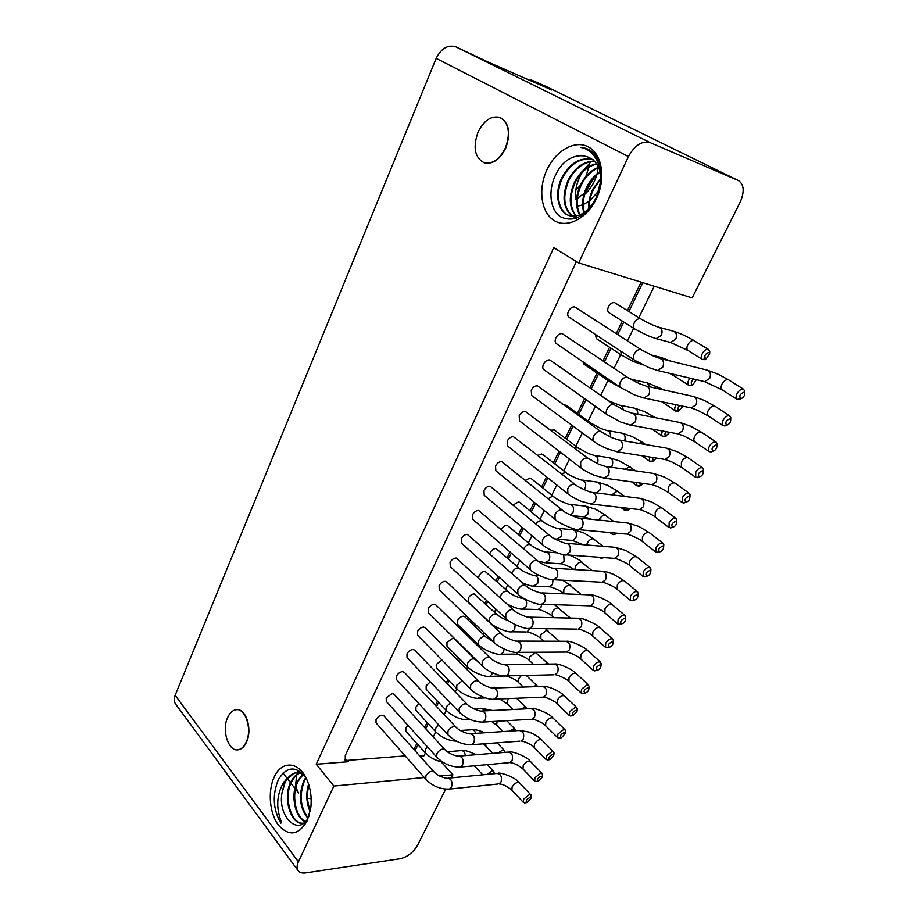 <?xml version="1.0" encoding="UTF-8"?>
<svg xmlns="http://www.w3.org/2000/svg" width="919" height="919" viewBox="0 0 919 919"><rect width="100%" height="100%" fill="white"/><g stroke="black" fill="none" stroke-linecap="round" stroke-linejoin="round"><path stroke-width="1.38" d="M593.961 441.476L531.676 395.549L531.239 390.173C532.928 387.14 535.007 385.704 537.477 385.865L601.118 431.804C598.545 430.77 596.086 432.171 593.72 435.997C592.606 438.501 592.686 440.327 593.961 441.476C596.362 443.463 600.865 445.933 607.47 448.897L617.384 451.792L621.749 448.702C623.312 443.866 622.174 440.925 618.338 439.879L612.008 437.743L601.118 431.804M627.447 310.542L641.106 282.156M622.312 321.11L616.235 333.586M609.584 347.279L602.967 360.88M597.028 373.08L589.883 387.772M584.599 398.639L577.408 413.412M571.733 425.083L565.323 438.26M559.051 451.16L553.387 462.785M546.529 476.881L541.624 486.978M534.192 502.245L529.999 510.861M522.026 527.265L518.534 534.433M510.011 551.951L507.219 557.695M498.167 576.305L496.053 580.659M486.473 600.337L485.025 603.323M474.939 624.047L474.135 625.701M469.276 635.695L468.667 636.936M458.524 657.786L457.432 660.037M447.909 679.612L446.347 682.828M437.433 701.163L435.399 705.332M427.071 722.449L424.601 727.538M416.847 743.471L413.929 749.444M344.832 759.841L347.485 760.392L405.199 755.9M427.415 746.825L425.29 749.513L425.233 752.787L405.83 731.237L405.842 727.974L407.944 725.332M425.796 779.243L376.055 722.885L376.043 719.543C378.628 715.706 381.224 714.454 383.843 715.786L433.871 771.765C431.275 770.524 428.622 771.891 425.888 775.877L425.796 779.243C432.493 786.147 440.396 789.421 449.483 789.065L451.493 787.146C452.768 781.621 451.367 778.657 447.289 778.255C448.782 778.852 438.995 777.44 433.871 771.765M634.604 328.899L608.952 312.644C607.47 311.461 607.321 309.496 608.47 306.774C610.205 303.695 612.226 302.305 614.558 302.615L640.957 318.973C638.567 318.1 636.316 319.444 634.202 322.971C633.007 325.74 633.134 327.715 634.604 328.899L647.608 335.619L656.143 338.629L661.324 335.366C662.817 331.185 661.956 328.462 658.739 327.21C653.903 325.74 647.975 322.994 640.957 318.973M438.731 724.93L435.663 728.319L435.617 731.708L415.939 710.376L415.928 707.01L418.949 703.667M462.36 680.761L456.812 685.137L456.8 688.745L436.514 667.895L436.479 664.299L441.959 660.014M550.699 430.184L554.341 430.012L578.154 447.898L574.501 448.116M525.392 480.292L529.964 478.075L531.113 478.546L554.18 497.064C552.549 496.099 550.63 496.719 548.425 498.914M478.535 644.713L457.616 624.346L457.547 620.509C459.041 617.867 460.982 616.442 463.36 616.224L464.876 616.798L485.898 637.016C483.417 635.856 480.947 637.131 478.5 640.865L478.535 644.713C483.21 650.055 496.984 655.258 500.901 654.213L503.486 651.985L504.163 649.09M489.77 553.697L490.149 552.744C491.699 550.01 493.652 548.586 496.019 548.471L519.384 568.413C516.903 567.287 514.468 568.585 512.101 572.273L511.711 573.238M620.647 351.047L621.6 355.193L596.362 338.56L595.351 334.436M607.666 378.685L608.769 381.121L583.933 364.119L582.807 361.684M564.059 404.888L566.184 405.268L590.377 422.82L588.252 422.464M466.496 669.135L467.61 666.872L447.002 646.252L446.944 642.542L452.745 638.245L454.308 638.831L475.02 659.302C472.538 658.13 470.057 659.405 467.587 663.139L467.599 666.872C472.355 672.34 485.554 677.383 489.965 676.338L492.871 672.984M501.349 529.447C502.934 526.748 504.876 525.369 507.196 525.312L530.826 544.944C528.402 543.841 526.013 545.093 523.646 548.7M489.609 622.278L468.368 602.175L468.276 598.212C469.793 595.535 471.734 594.111 474.112 593.927L496.915 614.443C494.433 613.295 491.987 614.581 489.563 618.292L489.609 622.278C494.215 627.493 508.552 632.858 511.963 631.801L514.697 629.504L515.145 624.633M537.856 455.353L541.578 453.997L542.647 454.434L566.081 472.653L561.279 473.63M513.227 504.99L518.5 501.843L519.717 502.337L542.428 521.165C540.429 520.108 538.247 521.027 535.892 523.933M450.344 702.874L446.174 706.872L446.152 710.364L426.163 689.261L426.14 685.781L430.253 681.864M478.558 577.821L479.144 575.616C480.671 572.916 482.624 571.492 485.002 571.342L508.081 591.583C505.599 590.446 503.152 591.721 500.752 595.432L500.143 597.649M517.891 594.122L461.441 543.14L461.223 538.764C462.797 535.938 464.83 534.479 467.323 534.387L525.542 585.564C522.934 584.392 520.361 585.771 517.834 589.688L517.891 594.122C522.233 599.085 538.304 605.437 541.693 604.277L541.027 607.183L538.166 609.538L537.075 609.504M530.125 569.55L472.757 519.35L472.504 514.812C474.101 511.963 476.145 510.504 478.627 510.459L537.707 560.831C535.099 559.682 532.549 561.049 530.045 564.955L530.125 569.55C534.33 574.364 551.274 580.957 553.893 579.74L557.155 577.109C558.626 571.928 557.328 568.976 553.249 568.241C553.881 569.102 540.498 564.186 537.707 560.831M482.176 665.861L428.38 612.697L428.254 608.746C429.782 606.012 431.781 604.553 434.273 604.346L435.905 604.978L490.022 657.751C487.415 656.545 484.807 657.912 482.188 661.864L482.176 665.861C486.748 671.226 501.039 677.085 506.001 675.89L508.609 673.604C509.999 668.239 508.621 665.276 504.497 664.724C503.911 665.333 492.722 661.266 490.022 657.751M459.178 712.11L407.048 657.602L406.968 653.914C408.461 651.249 410.46 649.779 412.953 649.503L414.687 650.158L467.116 704.276C464.52 703.046 461.878 704.413 459.213 708.377L459.178 712.11C466.473 718.842 474.399 722.162 482.969 722.058L485.301 719.933C486.645 714.488 485.255 711.524 481.131 711.042C483.394 711.765 472.665 709.996 467.116 704.276M447.898 734.775L396.583 679.635L396.526 676.062C398.007 673.432 399.995 671.961 402.488 671.651L404.28 672.306L455.893 727.067C453.297 725.838 450.643 727.205 447.967 731.179L447.898 734.775C454.962 741.564 462.889 744.872 471.665 744.689L473.882 742.632C475.203 737.153 473.813 734.189 469.701 733.741C471.665 734.419 461.292 732.776 455.893 727.067M436.778 757.153L386.256 701.392L386.221 697.946L392.16 693.523L393.998 694.19L444.807 749.559C442.211 748.33 439.558 749.697 436.847 753.672L436.778 757.153C443.613 763.988 451.528 767.285 460.511 767.02L462.613 765.033C463.911 759.531 462.51 756.567 458.409 756.142C460.086 756.762 450.069 755.246 444.807 749.559M470.597 689.135L417.64 635.293L417.536 631.468C419.053 628.78 421.051 627.309 423.544 627.068L425.233 627.711L478.489 681.174C475.893 679.957 473.262 681.324 470.631 685.275L470.597 689.135C475.249 694.638 488.931 700.335 494.411 699.129L496.88 696.924C498.247 691.513 496.857 688.549 492.733 688.044C491.872 688.595 481.177 684.712 478.489 681.174M580.819 467.817L519.568 420.971L519.178 415.779C520.843 412.78 522.911 411.344 525.381 411.459L588.08 458.351C585.495 457.294 583.014 458.684 580.624 462.533L580.819 467.817C583.266 469.896 587.701 472.377 594.134 475.249L604.346 478.11L608.458 475.112C610.009 470.195 608.837 467.254 604.932 466.278L598.591 464.175L588.08 458.351M567.873 493.779L507.621 446.06L507.277 441.04C508.919 438.076 510.987 436.64 513.457 436.709L575.225 484.52C572.629 483.428 570.125 484.818 567.712 488.678L567.873 493.779C570.354 495.961 574.72 498.443 580.969 501.234L591.48 504.06L595.363 501.154C596.89 496.168 595.684 493.216 591.721 492.308C593.559 493.503 578.062 487.702 575.225 484.52M505.818 618.361L450.276 566.621L450.092 562.394C451.654 559.602 453.676 558.143 456.157 558.017L513.537 609.963C510.93 608.769 508.345 610.147 505.783 614.076L505.818 618.361C510.24 623.461 525.725 629.641 529.643 628.47L532.549 626.023C533.973 620.727 532.641 617.775 528.517 617.143C528.482 617.855 516.294 613.398 513.537 609.963M555.11 519.396L495.846 470.815L495.525 465.956C497.156 463.038 499.212 461.591 501.694 461.625L562.543 510.309C559.947 509.206 557.431 510.585 554.973 514.468L555.11 519.396C559.12 523.876 577.465 530.918 578.786 529.643L582.451 526.828C583.956 521.774 582.715 518.821 578.706 517.971C580.153 519.051 565.357 513.56 562.543 510.309M493.917 642.266L439.259 589.803L439.098 585.713C440.638 582.956 442.659 581.497 445.152 581.336L446.714 581.945L501.705 634.018C499.097 632.823 496.501 634.19 493.905 638.131L493.917 642.266C498.42 647.516 513.307 653.524 517.753 652.341L520.499 649.974C521.9 644.644 520.545 641.68 516.421 641.094C516.11 641.749 504.428 637.499 501.705 634.018M542.532 544.645L484.221 495.238L483.945 490.551C485.554 487.656 487.598 486.208 490.08 486.197L550.044 535.754C547.437 534.617 544.898 535.995 542.417 539.89L542.532 544.645C546.598 549.298 564.415 556.144 566.265 554.869L569.711 552.147C571.204 547.023 569.929 544.071 565.886 543.278C566.92 544.255 552.836 539.051 550.044 535.754M634.512 360.156L569.022 317.147C567.505 315.918 567.322 313.93 568.447 311.196C570.194 308.049 572.296 306.636 574.754 306.935L641.382 349.829C638.843 348.887 636.442 350.311 634.179 354.079C632.927 356.905 633.042 358.938 634.512 360.156L648.619 367.508L657.579 370.495L662.783 367.129C664.38 362.557 663.392 359.651 659.808 358.399L653.455 356.078L641.382 349.829M607.275 414.756L543.956 369.771C542.578 368.588 542.417 366.727 543.474 364.211C545.185 361.144 547.264 359.708 549.723 359.915L614.351 404.877C611.79 403.878 609.343 405.279 607.011 409.081C605.851 411.701 605.943 413.584 607.275 414.756L621.003 422.154L630.606 425.083L635.236 421.901C636.81 417.146 635.718 414.216 631.95 413.113L625.621 410.908L614.351 404.877M620.796 387.657L556.397 343.637C554.961 342.431 554.777 340.512 555.88 337.893C557.603 334.78 559.694 333.356 562.152 333.608L627.769 377.548C625.219 376.583 622.795 377.996 620.497 381.787C619.291 384.498 619.395 386.451 620.796 387.657L634.719 395.032L644.001 397.996L648.906 394.711C650.491 390.058 649.457 387.129 645.781 385.946L639.429 383.694L627.769 377.548M424.279 777.52L333.873 786.055L316.239 764.252L348.577 761.702L345.28 760.587L345.28 755.521L576.443 261.536M316.239 764.252L553.755 247.682L578.694 262.914L692.156 297.894L740.059 202.41C744.643 191.899 744.137 184.627 738.531 180.629L650.124 142.606C641.967 140.515 634.742 145.179 628.447 156.609L578.694 262.914M425.394 752.971L424.027 755.751L419.857 756.084M451.378 777.853L452.906 774.809L441.051 761.736M452.906 774.809L439.707 776.061M417.961 744.712L415.043 750.685M642.737 282.661L628.941 311.472M623.783 322.052L617.706 334.539M611.032 348.232L604.403 361.845M598.453 374.067L591.296 388.76M586 399.639L578.798 414.423M573.111 426.106L566.69 439.293M560.406 452.194L554.743 463.831M547.873 477.937L542.945 488.046M535.513 503.325L531.308 511.952M523.313 528.368L519.821 535.536M511.286 553.066L508.494 558.809M499.419 577.442L497.294 581.784M487.702 601.486L486.254 604.472M476.157 625.219L475.353 626.861M470.482 636.867L469.873 638.108M459.707 658.98L458.615 661.221M449.081 680.807L447.507 684.035M438.581 702.369L436.548 706.539M428.208 723.667L425.727 728.767M545.76 86.329L531.079 79.85L551.756 89.982L489.126 62.538L455.813 46.812C447.76 44.503 441.223 48.362 436.192 58.368L175.15 695.304C173.806 698.762 173.932 701.645 175.54 703.965L298.158 870.718C299.663 872.648 302.144 873.372 305.602 872.901L400.19 858.714C407.542 856.933 413.401 852.327 417.754 844.883L445.692 789.203M333.873 786.055L298.411 861.838C296.734 865.56 296.642 868.524 298.158 870.718M500.223 117.563C509.137 122.87 510.998 132.979 505.818 147.89C499.993 159.481 492.894 164.478 484.52 162.881L483.922 162.674M236.677 709.698C245.993 708.308 252.587 729.376 246.579 741.966C244.695 746.159 242.237 748.686 239.204 749.571L237.711 749.801M596.626 198.205C587.333 218.4 567.379 228.601 554.421 220.698C541.325 213.07 537.822 189.854 546.61 170.497C555.202 151.038 574.513 139.608 588.171 146.799C601.968 153.68 606.115 178.125 596.626 198.205M307.199 820.805C298.606 835.314 288.991 836.727 278.354 825.044C269.623 813.43 267.659 791.477 273.977 777.6C280.961 760.863 297.951 760.702 306.222 778.255C310.438 787.146 311.955 796.98 310.794 807.744L307.199 820.805M530.688 80.746L531.079 79.85M433.24 736.958L435.755 731.846M444.187 714.649L446.243 710.456M455.273 692.041L456.858 688.802M477.88 645.919L478.489 644.678M483.417 634.627L484.233 632.973M494.445 612.134L495.915 609.136M505.622 589.343L507.77 584.978M516.938 566.265L519.775 560.487M528.414 542.876L531.94 535.674M540.027 519.178L544.278 510.504M551.802 495.157L556.788 485.002M563.738 470.827L569.47 459.132M575.834 446.163L582.336 432.906M588.091 421.155L595.374 406.301M600.739 395.365L607.987 380.592M614.007 368.301L620.727 354.619M627.47 340.846L633.628 328.29M638.843 317.652L654.259 286.211M584.254 212.082L584.875 212.071M584.61 194.541C590.354 189.199 594.409 182.686 596.764 174.989M597.028 173.978L598.005 168.016M598.028 167.476L598.062 166.798M575.857 190.061L580.268 185.42M585.771 176.724L588.907 167.097M589.033 166.385L589.366 163.272M575.742 197.849C574.961 189.728 577.063 181.296 582.072 172.577M583.588 170.233L591.147 161.583M585.977 211.221L584.093 211.427M598.866 190.807L589.826 200.652M589.045 201.238L583.266 204.581M582.612 204.845L577.396 206.315M594.961 176.655L585.334 192.197M584.254 193.277L577.327 198.47M576.592 198.86L575.776 199.274M569.711 215.712L570.389 215.942C558.649 213.219 554.456 193.587 562.738 177.597C570.802 163.123 580.957 157.195 593.237 159.814L592.812 159.63C580.647 156.758 570.4 162.663 562.06 177.344C553.652 193.243 558.086 212.967 569.711 215.712C578.855 217.435 586.965 212.748 594.019 201.629L596.557 197.057C606.035 178.642 599.521 150.383 580.636 147.396C589.607 148.005 596.201 153.301 600.44 163.272M599.602 164.191L598.166 162.789M594.536 161.158C583.772 161.227 575.053 167.407 568.367 179.699C561.555 195.896 562.83 208.05 572.227 216.16M572.548 216.356L576.673 218.044M596.477 163.8C587.31 165.707 580.015 171.784 574.616 182.019C568.482 195.896 568.872 207.234 575.776 216.034M598.303 167.373C590.928 170.383 585.104 176.034 580.808 184.317C575.455 195.942 575.064 206.166 579.625 214.989M600.325 166.718L599.567 166.936M599.751 172.06C594.432 175.483 590.159 180.331 586.931 186.603C582.497 195.954 581.474 204.673 583.864 212.771M601.129 171.256L600.509 171.6M600.509 178.562L592.996 188.866C589.699 195.632 588.286 202.226 588.78 208.659M598.384 192.358L596.592 196.907M580.636 147.396C598.947 148.005 607.402 176.08 596.592 197.688C585.828 216.413 573.881 222.812 560.728 216.873C549.941 210.313 547.793 190.233 555.742 174.702C569.079 145.386 604.013 151.727 600.394 182.49L596.557 196.976L594.019 201.629M589.378 208.016C589.113 201.663 590.538 195.368 593.651 189.107L600.521 179.446M584.358 212.438C582.209 204.328 583.289 195.804 587.586 186.844C590.814 180.675 594.903 175.943 599.877 172.646M600.589 172.198L601.198 171.83M580.061 214.816C575.765 206.028 576.236 195.942 581.463 184.57C585.771 176.368 591.434 170.785 598.476 167.809M580.819 216.068L580.303 215.23M576.179 215.965C569.562 207.257 569.275 196.023 575.294 182.272C580.613 172.175 587.746 166.132 596.695 164.145M598.591 163.892L599.28 163.846M572.594 216.183C563.531 208.165 562.348 196.08 569.045 179.94C575.512 167.89 584.07 161.71 594.742 161.399M576.581 218.079L572.916 216.402M597.982 162.364L599.395 163.559M311.162 798.726L307.543 798.278M295.436 789.042L298.491 792.959L295.849 787.261M295.585 785.814L296.619 775.154M296.826 774.499L297.434 772.741M297.457 772.684L298.365 770.444M303.844 774.947C300.616 772.845 297.377 772.247 294.103 773.155L283.891 781.943C276.504 794.441 275.757 807.985 281.628 822.574L280.835 823.171C273 809.283 272.185 794.74 278.4 779.542C287.004 766.067 296.228 765.538 306.073 777.945M299.479 773.017C296.044 774.487 293.207 777.371 290.978 781.69C281.995 797.841 291.403 826.445 303.764 823.102M301.329 772.442L300.662 772.603M302.833 774.315L297.48 781.116C290.105 794.51 295.102 818.013 305.234 821.758M305.774 777.485L303.913 780.541C298.284 795.107 299.594 807.698 307.831 818.301M308.589 784.091C305.763 793.637 306.28 802.827 310.151 811.672M309.048 815.969L308.945 816.187C299.571 837.611 277.802 817.726 281.88 793.384L284.614 782.264L286.337 779.105M281.88 793.384L285.131 782.218C287.739 777.267 290.967 774.223 294.815 773.097L296.515 772.753M303.419 823.16C291.426 824.757 283.075 797.439 291.679 781.632C293.908 777.382 296.63 774.545 299.835 773.097M305.499 821.483C295.562 817.278 291.013 794.395 298.17 781.058L303.19 774.533M308.118 817.807C300.249 807.284 299.089 794.843 304.603 780.484L306.084 777.968M310.358 810.569C307.107 802.597 306.624 794.131 308.922 785.148M477.914 132.474C472.757 147.683 474.847 157.781 484.198 162.766C492.561 164.363 499.672 159.355 505.496 147.764C510.7 132.773 508.793 122.652 499.81 117.402C491.102 115.484 483.808 120.504 477.914 132.474M227.579 717.693C221.341 730.904 228.98 752.96 238.883 749.594C241.904 748.709 244.362 746.171 246.258 741.989C252.599 728.721 244.913 706.757 235.253 709.87C232.07 710.709 229.509 713.316 227.579 717.693M494.1 772.661L493.894 773.752L493.675 771.42L492.079 770.949L486.99 774.418M531.205 797.29L530.987 794.992L529.413 794.556L523.635 799.162L523.416 802.471L525.657 802.769M529.826 797.589C526.438 799.323 525.438 801 526.84 802.62L531.01 798.496L529.826 797.589M709.686 353.206L709.744 351.242L708.193 349.369C704.379 348.048 698.819 357.663 702.334 359.478L706.068 358.801M705.562 358.651L706.389 358.64L709.675 353.562L708.744 352.448C705.091 353.838 704.023 355.917 705.562 358.651M504.761 752.385L504.37 750.467L502.819 749.984L498.121 752.925M662.588 431.022C661.404 433.527 661.416 435.307 662.633 436.387L666.195 435.951M665.942 431.643C664.621 433.814 664.632 435.192 665.965 435.79L669.882 432.367M526.656 708.825L524.703 707.285L521.027 709.1M636.419 482.532L637.062 485.956L640.486 485.669M639.601 482.969L640.463 485.496L643.622 483.52M611.422 532.687L613.214 534.628L615.443 534.077M614.593 532.986L615.627 533.893L617.453 533.261M548.632 664.092L547.15 663.507L545.047 664.138M689.882 378.146C687.63 381.408 687.309 383.843 688.917 385.463L692.593 384.866M693.615 379.03C691.054 381.465 690.583 383.361 692.179 384.716L692.949 384.705L696.28 379.719M676.097 404.751C674.408 407.657 674.27 409.782 675.683 411.103L679.302 410.586M679.589 405.486C677.705 407.887 677.498 409.529 678.992 410.437L683.07 406.221M649.365 456.95L649.767 461.338L653.26 460.982M652.616 457.467L653.133 460.81L656.729 458.133M537.661 686.608L535.857 685.54L532.871 686.757M588.401 581.543L589.906 581.612M559.074 641.244L558.063 641.244M623.76 507.782L624.529 510.252L627.884 510.034M626.907 508.138L627.964 509.861L630.549 508.563M599.487 557.27L601.083 558.315L603.174 557.799M601.577 558.304L603.898 557.592M515.685 730.548L515.203 729.249L513.687 728.778L509.459 731.145M625.448 618.958L625.759 616.879L623.99 615.225C621.726 615.443 619.751 616.971 618.05 619.785L617.901 624.081L620.716 624.116M621.531 623.898L621.623 623.898C623.921 623.208 625.219 621.681 625.54 619.314L624.472 618.326C620.807 620.13 619.831 621.979 621.531 623.898M637.981 595.202L638.268 593.111L636.522 591.445C634.271 591.641 632.283 593.157 630.56 596.006L630.434 600.44L633.317 600.44M634.041 600.21L634.19 600.199C636.488 599.487 637.786 597.936 638.073 595.558L637.016 594.559C633.352 596.339 632.352 598.212 634.041 600.21M588.838 688.32L589.217 686.286L587.367 684.666L581.486 689.25L581.302 693.144L583.898 693.305M584.989 693.098C587.252 692.444 588.562 690.985 588.941 688.722L587.815 687.757C584.22 689.572 583.255 691.352 584.909 693.098L584.989 693.098M565.461 732.386L565.162 729.904L563.738 729.468L557.89 734.063L557.695 737.716L560.153 737.946M561.417 737.75L565.323 733.488L564.174 732.535C560.659 734.315 559.682 736.062 561.233 737.762L561.417 737.75M553.893 754.292L553.629 751.88L552.147 751.443L546.323 756.038L546.127 759.576L548.505 759.829M549.861 759.645L553.743 755.429L552.583 754.499C549.102 756.268 548.115 757.98 549.619 759.657L549.861 759.645M542.474 775.935L542.233 773.568L540.705 773.132L534.904 777.738L534.697 781.161L537.006 781.437M538.442 781.265L542.302 777.106L541.13 776.187C537.695 777.933 536.707 779.634 538.166 781.276L538.442 781.265M577.189 710.18L576.856 707.653L575.466 707.216L569.608 711.811L569.424 715.579L571.951 715.763M573.134 715.568L577.052 711.249L575.914 710.295C572.365 712.087 571.388 713.856 572.996 715.579L573.134 715.568M689.824 496.915L690.02 494.755L688.4 493.078C686.171 493.101 684.161 494.617 682.357 497.604L682.289 502.67L685.448 502.44M685.792 502.188L686.183 502.188C688.503 501.314 689.744 499.672 689.916 497.225L688.94 496.226C685.264 497.88 684.207 499.856 685.792 502.188M676.602 522.003L676.821 519.855L675.166 518.178C672.926 518.247 670.916 519.752 669.147 522.716L669.055 527.609L672.145 527.437M672.593 527.196L672.915 527.196C675.235 526.369 676.487 524.749 676.683 522.325L675.695 521.314C672.019 523.003 670.985 524.956 672.593 527.196M613.088 642.381L613.421 640.325L611.617 638.671C609.354 638.946 607.379 640.463 605.701 643.254L605.541 647.401L608.286 647.493M609.194 647.263L609.228 647.263C611.514 646.62 612.835 645.115 613.18 642.76L612.088 641.772C608.424 643.61 607.459 645.437 609.194 647.263M663.552 546.736L663.794 544.611L662.105 542.934C659.865 543.049 657.866 544.553 656.109 547.483L656.005 552.216L659.026 552.101M659.566 551.859L659.831 551.859C662.139 551.078 663.415 549.482 663.633 547.069L662.622 546.07C658.946 547.781 657.935 549.711 659.566 551.859M600.877 665.505L601.244 663.461L599.406 661.818C597.132 662.128 595.167 663.656 593.513 666.401L593.341 670.422L596.017 670.548M597.017 670.33C599.291 669.698 600.612 668.216 600.98 665.896L599.877 664.919C596.236 666.746 595.271 668.561 596.994 670.342L594.604 670.859M650.675 571.136L650.951 569.033L649.228 567.356C646.976 567.505 644.989 569.022 643.254 571.905L643.128 576.489L646.091 576.431M646.712 576.202L646.919 576.19C649.228 575.443 650.514 573.87 650.767 571.48L649.733 570.481C646.068 572.227 645.058 574.122 646.712 576.202M744.597 393.01L744.689 390.759L743.218 389.128C741.024 388.967 738.991 390.46 737.095 393.608C735.786 396.365 735.786 398.283 737.095 399.374L740.484 398.88M740.484 398.605L741.128 398.605C743.471 397.559 744.654 395.79 744.689 393.275L743.804 392.298C740.117 393.814 739.014 395.905 740.484 398.605M716.831 445.692L716.969 443.486L715.419 441.832C713.213 441.763 711.191 443.268 709.342 446.335C708.124 448.886 708.112 450.689 709.307 451.746L712.581 451.378M712.753 451.114L713.27 451.114C715.602 450.172 716.82 448.461 716.912 445.979L715.993 444.991C712.305 446.577 711.226 448.61 712.753 451.114M730.616 419.535L730.731 417.318L729.226 415.664C727.021 415.549 724.988 417.054 723.127 420.155C721.863 422.809 721.852 424.67 723.104 425.738L726.435 425.313M726.515 425.049L727.101 425.049C729.445 424.05 730.639 422.303 730.708 419.822L729.801 418.834C726.113 420.374 725.022 422.453 726.515 425.049M703.23 471.493L703.403 469.299L701.817 467.633C699.6 467.61 697.578 469.115 695.763 472.148L695.706 477.375L698.922 477.087M699.175 476.823L699.635 476.823C701.967 475.927 703.184 474.238 703.322 471.78L702.369 470.792C698.693 472.4 697.624 474.411 699.175 476.823M348.577 761.702L347.485 760.392M405.141 755.9L406.255 757.153M415.239 750.306L414.124 749.065M640.359 284.017L641.864 284.924M436.192 58.368L628.447 156.609M298.411 861.838L175.15 695.304M545.139 86.018L738.233 180.48M650.124 142.606L455.813 46.812M447.243 751.719L460.878 750.662C463.325 750.421 464.819 752.052 465.359 755.579M474.204 765.803L475.399 766.951L474.962 765.734M448.369 789.191L497.857 784.01M448.438 778.14L496.777 773.476C500.855 773.855 502.268 776.704 501.016 782.035L499.017 783.884C503.118 784.229 507.414 786.342 511.906 790.225L512.101 786.917C514.674 783.195 517.11 781.828 519.419 782.827L530.987 794.992M655.523 338.468L669.94 342.27M659.371 327.382L673.179 331.162C676.384 332.414 677.234 335.102 675.752 339.237L670.594 342.442L688.009 350.518C686.631 349.404 686.562 347.474 687.791 344.74C689.583 341.673 691.582 340.26 693.788 340.501L708.721 349.599M688.572 350.759L702.334 359.478M460.27 730.479L471.39 729.789C473.377 729.491 474.801 730.674 475.651 733.351M483.153 743.85L485.967 746.217L485.737 743.655M623.162 409.828C622.875 407.071 621.635 405.509 619.44 405.153L608.504 400.787M620.268 405.325L634.053 408.082C636.764 408.668 637.981 410.713 637.694 414.228M653.65 417.352L655.695 417.754M478.133 698.233L481.349 696.372M489.402 687.366L495.387 687.952M499.511 698.922L507.506 703.965L507.598 700.393L508.873 698.555M597.373 463.658C598.797 459.098 597.718 456.352 594.156 455.399L588.332 453.492L578.154 447.898M595.087 455.537L608.872 457.685C612.456 458.638 613.524 461.372 612.077 465.887L611.181 467.208M625.035 469.253L629.63 466.863L635.362 470.769M570.435 515.099L572.951 512.63C574.375 507.943 573.249 505.174 569.573 504.313C571.067 505.347 557.201 500.338 554.18 497.064M570.573 504.428L584.392 505.99C588.057 506.84 589.194 509.586 587.769 514.215L584.231 516.88L583.197 516.765M599.004 520.062L599.303 519.407C600.946 516.581 602.898 515.145 605.15 515.088L613.961 521.601M499.867 654.225L514.87 654.121M518.305 652.341L515.95 654.11C516.283 653.478 527.069 657.418 529.597 660.669L529.654 656.855L535.386 652.49L548.517 663.977M533.491 586.081L537.546 583.668C538.913 578.821 537.718 576.029 533.95 575.317C534.559 576.133 522.302 571.813 519.384 568.413M553.008 579.751L552.491 584.392L549.47 586.816L548.39 586.77M522.877 583.186C528.816 585.472 532.698 586.448 534.513 586.127L549.47 586.816C548.919 585.977 561.233 590.503 563.795 593.651L563.807 589.458C565.403 586.736 567.333 585.288 569.596 585.116L581.233 594.524M650.663 354.837L659.945 357.146L662.714 359.111M669.733 373.378L674.822 376.319L673.788 374.332M635.42 381.867L632.352 379.524L629.377 378.582M633.122 379.696L646.907 382.786L650.491 386.991M661.818 401.764L675.683 411.103M610.388 437.03C610.825 433.228 609.607 431.034 606.712 430.448L600.854 428.484L590.377 422.82M607.597 430.597L621.382 433.044C624.782 433.975 625.862 436.617 624.598 440.959M638.808 443.395L642.117 442.257L645.724 444.578M488.931 676.373L503.968 676.016M505.048 675.993C505.634 675.396 515.973 679.175 518.488 682.449L518.557 678.762L521.349 675.545M544.99 562.784L549.194 560.303C550.584 555.501 549.401 552.721 545.656 551.963C546.518 552.824 533.79 548.31 530.826 544.944M563.715 554.628L564.105 561.302L560.912 563.807L559.843 563.738M574.846 569.562L575.478 566.414C577.098 563.657 579.039 562.21 581.29 562.072L592.158 570.619M510.93 631.801L525.909 631.95M530.171 628.481L526.989 631.962C527.069 631.273 538.304 635.385 540.854 638.613L540.889 634.673L546.644 630.319L559.453 641.244M584.128 489.712L585.07 488.322C586.506 483.693 585.414 480.924 581.773 480.017C583.645 481.154 569.125 475.858 566.081 472.653M582.749 480.143L596.546 481.993C600.176 482.9 601.279 485.634 599.843 490.206L596.523 492.906M611.79 494.813L617.315 491.137L624.736 496.432M556.638 539.166L560.992 536.627C562.405 531.871 561.245 529.103 557.534 528.299C558.775 529.264 545.404 524.485 542.428 521.165M558.557 528.391L572.399 529.677C576.098 530.47 577.258 533.215 575.857 537.914L572.503 540.498L571.446 540.406M586.655 544.978L587.31 543.06C588.953 540.269 590.894 538.833 593.146 538.729L603.082 546.323M467.472 719.818L469.506 719.255M474.124 709.02L482.027 708.652L485.772 710.812M491.699 721.564L496.674 725.217L497.053 721.254M522.141 609.09L526.047 606.735C527.403 601.842 526.185 599.05 522.394 598.384C522.624 599.096 510.987 595.018 508.081 591.583M507.185 604.116C514.835 607.896 520.154 609.561 523.175 609.113L538.166 609.538C537.983 608.792 549.677 613.088 552.25 616.27L552.273 612.215C553.858 609.515 555.788 608.068 558.051 607.861L570.331 618.062M540.487 604.254L541.693 604.277L544.76 601.738C546.219 596.5 544.898 593.536 540.797 592.858C541.165 593.663 528.299 588.964 525.542 585.564M542.038 592.916L589.378 594.869C593.456 595.523 594.788 598.372 593.352 603.404L590.308 605.851L589.033 605.805M541.693 604.277L590.308 605.851C589.803 604.966 602.864 610.09 604.897 612.904L605.001 608.619C607.413 604.955 609.768 603.588 612.065 604.53L625.15 615.627M552.71 579.694L601.106 582.198M554.479 568.321L601.681 571.204C605.736 571.917 607.034 574.766 605.587 579.74L602.37 582.267C601.6 581.325 615.167 586.655 617.223 589.424L617.304 585.001C619.693 581.336 622.037 579.981 624.346 580.9L637.625 591.836M504.807 675.936L553.755 674.799M505.737 664.701L553.468 664.012C557.592 664.54 558.97 667.389 557.603 672.57L555.019 674.764C555.409 674.086 566.862 678.613 568.895 681.542L569.033 677.659C571.503 673.96 573.904 672.593 576.213 673.57L588.688 685.092M481.786 722.139L530.975 719.324M482.349 710.984L530.332 708.641C534.456 709.1 535.857 711.949 534.536 717.199L532.204 719.255C533.135 718.669 543.646 722.862 545.656 725.849L545.817 722.196C548.344 718.486 550.757 717.13 553.066 718.118L565.162 729.904M470.505 744.792L519.798 741.162M470.896 733.661L519.005 730.525C523.106 730.95 524.519 733.81 523.221 739.083L521.016 741.07C522.199 740.53 532.25 744.574 534.261 747.572L534.433 744.045C536.972 740.335 539.396 738.968 541.705 739.967L553.629 751.88M459.362 767.135L508.758 762.713M459.592 756.05L507.816 752.133C511.917 752.535 513.319 755.384 512.044 760.691L509.953 762.609C514.02 762.988 518.385 765.125 523.014 769.042L523.198 765.619C525.76 761.897 528.184 760.53 530.493 761.529L542.233 773.568M493.227 699.198L542.302 697.199M493.962 687.998L541.831 686.47C545.943 686.964 547.333 689.813 545.989 695.028L543.543 697.153C544.197 696.522 555.179 700.875 557.201 703.839L557.351 700.071C559.855 696.372 562.256 695.005 564.565 695.993L576.856 707.653M603.278 477.972L650.997 484.543M606.046 466.45L652.674 473.331C656.545 474.284 657.728 477.122 656.212 481.832L652.134 484.704L658.36 486.817L668.205 492.32L668.228 487.277C670.525 483.67 672.8 482.291 675.086 483.141L689.25 493.411M590.366 503.945L638.268 509.448M592.881 492.458L639.647 498.293C643.587 499.178 644.805 502.015 643.3 506.806L639.452 509.586C637.579 508.333 653.145 514.479 655.201 517.087L655.236 512.205C657.556 508.575 659.853 507.208 662.139 508.081L676.074 518.523M528.436 628.47L577.132 629.101M529.769 617.166L577.235 618.223C581.336 618.832 582.692 621.681 581.279 626.769L578.396 629.124C578.269 628.343 590.687 633.225 592.732 636.086L592.847 631.939C595.282 628.251 597.66 626.896 599.958 627.849L612.835 639.096M577.637 529.551L625.713 534.031M579.9 518.098L626.815 522.922C630.79 523.75 632.042 526.587 630.56 531.446L626.942 534.146C625.425 532.997 640.313 538.856 642.37 541.521L642.427 536.799C644.77 533.158 647.079 531.791 649.365 532.687L663.093 543.301M516.547 652.364L565.369 652.099M517.673 641.094L565.277 641.267C569.389 641.83 570.745 644.678 569.366 649.813L566.632 652.099C566.77 651.364 578.706 656.063 580.739 658.957L580.865 654.948C583.324 651.261 585.702 649.894 588.011 650.859L600.681 662.243M565.093 554.8L613.329 558.281M567.103 543.382L614.156 547.219C618.177 547.988 619.463 550.837 617.993 555.754L614.57 558.361C613.433 557.328 627.654 562.91 629.71 565.633L629.779 561.061C632.146 557.408 634.478 556.041 636.775 556.96L650.273 567.735M656.763 370.311L703.667 381.408M660.646 358.605L706.711 370.012C710.249 371.242 711.237 374.044 709.675 378.41L704.528 381.615L722.058 389.794C720.749 388.691 720.726 386.784 722.012 384.039C724.206 380.5 726.424 379.11 728.652 379.869L743.781 389.369M629.63 424.923L676.97 433.688M632.95 413.309L679.29 422.372C683.024 423.464 684.115 426.29 682.576 430.839L677.992 433.883L684.173 436.054L694.753 441.763C693.546 440.706 693.546 438.914 694.741 436.376C696.993 432.792 699.244 431.413 701.496 432.229L716.131 442.119M643.093 397.812L690.226 407.726M646.7 386.152L692.903 396.376C696.545 397.536 697.59 400.351 696.028 404.808L691.18 407.933L697.372 410.161L708.319 415.962C707.056 414.883 707.044 413.022 708.285 410.391C710.502 406.83 712.73 405.44 714.982 406.232L729.858 415.928M616.362 451.643L663.886 459.293M619.395 440.063L665.884 448.024C669.698 449.046 670.836 451.872 669.296 456.513L664.977 459.466L671.203 461.625L681.393 467.208L681.393 462.004C683.667 458.409 685.93 457.03 688.193 457.857L702.598 467.943M545.449 86.168L738.531 180.629M298.457 792.58L297.228 791.006M294.402 787.709L290.921 783.241M290.496 782.689L287.337 778.646M287.015 778.221L283.029 773.097M294.103 773.155L294.815 773.097M425.233 752.787C429.908 757.658 435.698 760.725 442.59 762.012M461.843 750.582C463.475 749.743 468.265 751.122 476.237 754.694M487.288 764.631L493.675 771.42M475.399 766.951L482.716 774.832M497.88 773.361C498.58 771.811 514.778 776.486 519.419 782.827M511.906 790.225L523.416 802.471M526.84 802.62L524.45 802.919M531.01 798.496L531.389 796.061M673.765 331.322C679.681 333.08 686.527 336.216 694.316 340.731M709.675 353.562L709.744 351.242M706.389 358.64L704.276 359.685M435.617 731.708C441.924 737.704 448.874 740.863 456.479 741.151M472.366 729.72C475.628 729.502 479.718 730.513 484.623 732.765M485.967 746.217L492.768 753.362M497.018 742.828L504.37 750.467M504.703 752.385L504.83 751.731M634.834 408.231L644.587 411.62L655.534 417.651M652.18 429.093L662.633 436.387M666.597 435.778L664.471 436.686M456.8 688.745C461.637 694.327 474.261 699.233 479.155 698.187L485.462 697.935M493.813 687.217L498.925 687.837M507.506 703.965L513.043 709.491M516.524 698.245L526.173 707.768M609.745 457.811L619.682 461.039L630.526 467.22M631.583 481.866L637.062 485.956M640.957 485.496L638.808 486.3M571.4 515.536L584.231 516.88L591.342 519.269M585.334 506.082L595.455 509.183L606.172 515.49M610.078 532.561L612.169 534.226M615.983 533.893L613.823 534.617M493.446 641.807L485.898 637.016M535.961 652.249L536.765 652.972M529.597 660.669L533.445 664.311M535.007 575.386L539.442 575.627M562.635 580.199L570.814 585.564M621.6 355.193L633.478 361.512L642.714 364.797M660.612 357.307L670.767 361.11M674.822 376.319L688.917 385.463M692.949 384.705L690.824 385.704M608.769 381.121L620.612 387.531M647.631 382.947L664.644 390.127M679.681 410.414L677.556 411.367M622.209 433.182L632.042 436.491L642.944 442.602M642.048 455.767L649.767 461.338M653.696 460.798L651.548 461.66M477.846 661.577L475.02 659.302M518.488 682.449L523.233 687.067M526.265 675.431L537.27 686.011M538.247 561.279L546.001 562.83L560.912 563.807C560.05 563.129 570.102 566.357 573.893 569.504M546.702 552.043L556.903 552.79M569.435 555.099C575.673 557.73 580.004 560.211 582.451 562.508M508.621 620.67C503.819 619.211 499.913 617.131 496.915 614.443M545.392 628.688L547.965 630.79M540.854 638.613L543.657 641.186M597.453 482.107L607.482 485.278L618.269 491.516M620.899 507.449L624.529 510.252M628.389 509.85L626.241 510.619M554.594 538.867L572.503 540.498L583.174 544.691M573.364 529.758L583.588 532.79L594.237 539.154M599.177 557.247L599.969 557.89M446.152 710.364C453.354 716.866 460.798 719.991 468.483 719.761L470.402 719.646M483.026 708.595L492.435 710.49M496.674 725.217L502.877 731.581M506.76 720.703L515.203 729.249M554.375 604.691L559.315 608.321M552.25 616.27L553.847 617.706M590.538 594.903C593.961 594.134 609.699 601.313 612.065 604.53M604.897 612.904L617.901 624.081M625.54 619.314L625.759 616.879M621.623 623.898L619.245 624.495M602.83 571.262C604.518 571.113 608.263 572.227 614.041 574.582L624.346 580.9M617.223 589.424L630.434 600.44M638.073 595.558L638.268 593.111M634.19 600.199L631.812 600.842M554.639 663.989C559.602 663.277 573.341 669.894 576.213 673.57M568.895 681.542L581.302 693.144M588.941 688.722L589.217 686.286M584.909 693.098L582.531 693.581M531.492 708.572C531.975 707.044 549.022 712.593 553.066 718.118M545.656 725.849L557.695 737.716M565.323 733.488L565.644 731.053M561.233 737.762L558.844 738.164M520.143 730.444L529.241 732.133C535.065 734.614 539.223 737.222 541.705 739.967M534.261 747.572L546.127 759.576M553.743 755.429L554.077 753.006M549.619 759.657L547.23 760.024M508.942 752.041C509.54 750.501 526.116 755.475 530.493 761.529M523.014 769.042L534.697 781.161M542.302 777.106L542.658 774.671M538.166 781.276L535.766 781.609M542.991 686.424C548.402 685.712 561.555 692.179 564.565 695.993M557.201 703.839L569.424 715.579M577.052 711.249L577.35 708.813M572.996 715.579L570.607 716.016M653.696 473.469L664.448 477.053L675.086 483.141M668.205 492.32L682.289 502.67M689.916 497.225L690.02 494.755M686.183 502.188L683.816 503.003M640.715 498.42L651.571 501.923L662.139 508.081M655.201 517.087L669.055 527.609M676.683 522.325L676.821 519.855M672.915 527.196L670.548 527.966M578.407 618.234C582.278 617.465 597.465 624.483 599.958 627.849M592.732 636.086L605.541 647.401M613.18 642.76L613.421 640.325M609.228 647.263L606.839 647.826M627.918 523.026L638.9 526.472L649.365 532.687M642.37 541.521L656.005 552.216M663.633 547.069L663.794 544.611M659.831 551.859L657.464 552.583M566.449 641.255C570.952 640.543 585.288 647.321 588.011 650.859M580.739 658.957L593.341 670.422M600.98 665.896L601.244 663.461M615.282 547.299L626.39 550.688L636.775 556.96M629.71 565.633L643.128 576.489M650.767 571.48L650.951 569.033M646.919 576.19L644.552 576.879M707.469 370.196L717.877 374.113L728.652 379.869M722.058 389.794L737.095 399.374M744.689 393.275L744.689 390.759M741.128 398.605L738.761 399.616M680.209 422.545L690.766 426.29L701.496 432.229M694.753 441.763L709.307 451.746M716.912 445.979L716.969 443.486M713.27 451.114L710.904 452.033M693.742 396.548L704.218 400.374L714.982 406.232M708.319 415.962L723.104 425.738M730.708 419.822L730.731 417.318M727.101 425.049L724.735 426.014M666.861 448.185L677.51 451.838L688.193 457.857M681.393 467.208L695.706 477.375M703.322 471.78L703.403 469.299M699.635 476.823L697.268 477.696"/></g></svg>
